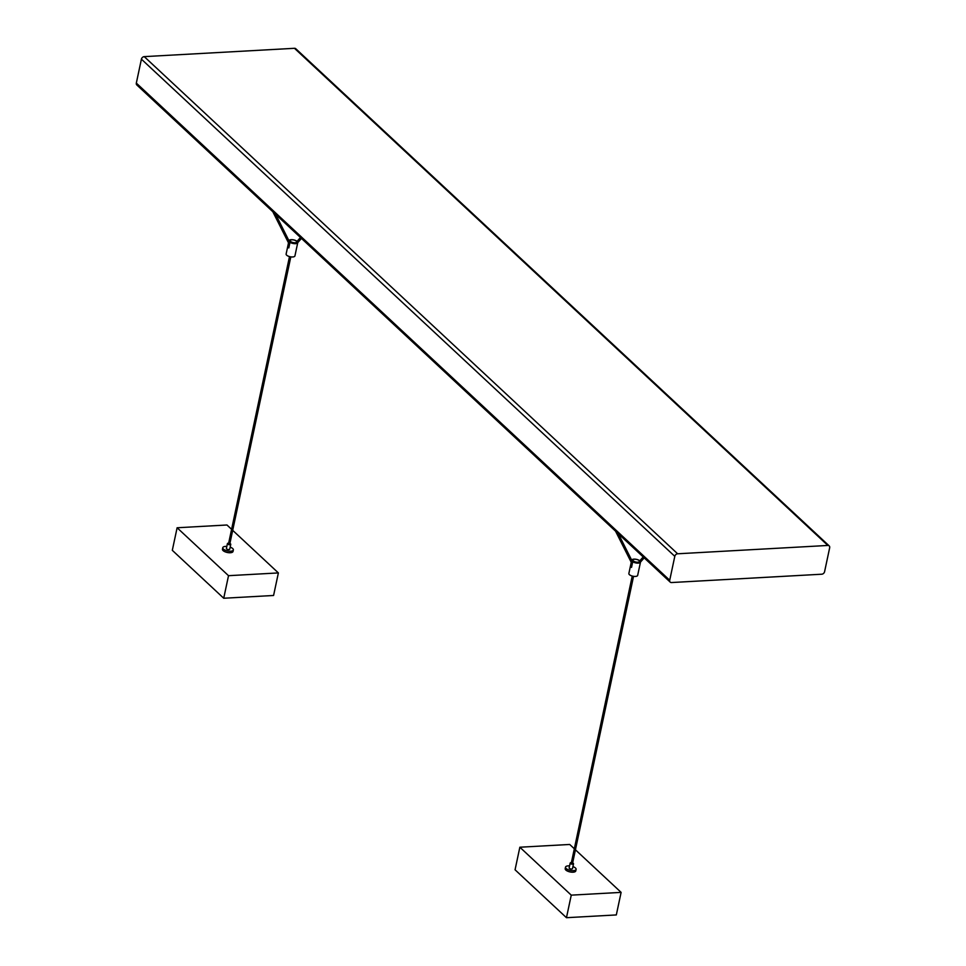 <?xml version="1.0" encoding="UTF-8"?>
<svg xmlns="http://www.w3.org/2000/svg" width="966" height="966" viewBox="0 0 966 966"><rect width="100%" height="100%" fill="white"/><g stroke="black" fill="none" stroke-linecap="round" stroke-linejoin="round"><path stroke-width="1.45" d="M631.692 560.183A4.504 1.811 -168 0 1 634.759 559.133A4.504 1.811 -168 0 1 639.456 560.521L639.009 560.546M639.625 561.801A3.598 1.449 -168 0 1 639.613 561.886A3.598 1.449 -168 0 1 637.258 562.743A3.598 1.449 -168 0 1 633.527 561.705L632.73 561.741L631.535 567.38A4.504 1.811 -168 0 1 630.677 566.583L631.486 562.78M632.488 561.765L632.066 560.932M639.625 561.367L640.313 561.318A4.504 1.811 -168 0 1 640.494 562.067L637.669 575.362A4.504 1.811 -168 0 1 634.191 576.4A4.504 1.811 -168 0 1 629.397 574.637A4.504 1.811 -168 0 1 628.866 573.49L631.245 562.297M644.189 557.865L640.494 562.079A4.504 1.811 -168 0 1 637.451 563.13A4.504 1.811 -168 0 1 632.73 561.741M630.677 566.583L631.474 566.535A3.598 1.449 12 0 0 631.655 566.8M631.474 566.535L632.042 563.878M639.311 560.896A3.598 1.449 -168 0 1 639.42 561.017A3.598 1.449 -168 0 1 639.649 561.717A3.598 1.449 -168 0 1 637.294 562.574A3.598 1.449 -168 0 1 633.563 561.536A3.598 1.449 -168 0 1 632.609 560.22A3.598 1.449 -168 0 1 633.104 559.676A3.598 1.449 -168 0 1 633.249 559.604M639.033 560.57A3.333 1.34 12 0 0 633.382 559.531A3.333 1.34 12 0 0 635.894 562.043A3.333 1.34 12 0 0 639.226 560.775A3.333 1.34 12 0 0 639.033 560.57M633.551 576.328L572.5 863.58L571.22 863.435L632.235 576.05M288.955 240.727A4.504 1.811 -168 0 1 292.022 239.677A4.504 1.811 -168 0 1 296.707 241.065L296.272 241.089M296.888 242.345A3.598 1.449 -168 0 1 296.876 242.43A3.598 1.449 -168 0 1 294.521 243.275A3.598 1.449 -168 0 1 290.79 242.237L289.993 242.285L288.798 247.924A4.504 1.811 -168 0 1 287.94 247.127L288.749 243.323M289.752 242.309L289.329 241.476M296.876 241.898L297.564 241.862A4.504 1.811 -168 0 1 297.757 242.611L294.932 255.905A4.504 1.811 -168 0 1 291.454 256.944A4.504 1.811 -168 0 1 286.661 255.181A4.504 1.811 -168 0 1 286.129 254.034L288.508 242.84M297.757 242.611A4.504 1.811 -168 0 1 294.702 243.674A4.504 1.811 -168 0 1 289.993 242.285M287.94 247.127L288.737 247.079A3.598 1.449 12 0 0 288.919 247.344M288.737 247.079L289.305 244.41M296.574 241.44A3.598 1.449 -168 0 1 296.683 241.56A3.598 1.449 -168 0 1 296.912 242.261A3.598 1.449 -168 0 1 294.558 243.118A3.598 1.449 -168 0 1 290.826 242.08A3.598 1.449 -168 0 1 289.86 240.763A3.598 1.449 -168 0 1 290.355 240.22A3.598 1.449 -168 0 1 290.512 240.148M296.296 241.114A3.333 1.34 12 0 0 290.633 240.075A3.333 1.34 12 0 0 293.157 242.587A3.333 1.34 12 0 0 296.49 241.319A3.333 1.34 12 0 0 296.296 241.114M290.814 256.871L229.763 544.124L228.483 543.979L289.498 256.582M671.527 582.546L821.752 574.215A2.705 2.053 133 0 0 824.59 571.679L829.673 547.746A2.705 2.053 133 0 0 829.19 545.899A2.705 2.053 133 0 0 827.862 545.452L677.637 553.784A2.705 2.053 133 0 0 674.799 556.331L669.716 580.252A2.705 2.053 133 0 0 670.199 582.1A2.705 2.053 133 0 0 671.527 582.546M674.799 556.331L141.41 59.168L136.327 83.1L669.716 580.252M141.41 59.168A2.705 2.053 -47 0 1 144.248 56.632L294.473 48.3A2.705 2.053 -47 0 1 295.801 48.747L829.19 545.899M670.199 582.1L136.81 84.948A2.705 2.053 -47 0 1 136.327 83.1M229.896 543.496A1.715 0.688 -168 0 1 230.765 544.329A1.715 0.688 -168 0 1 229.449 544.727A1.715 0.688 -168 0 1 227.626 544.063A1.715 0.688 -168 0 1 227.421 543.616A1.715 0.688 -168 0 1 228.568 543.218M230.765 544.329L229.739 549.171A1.715 0.688 -168 0 1 228.423 549.557A1.715 0.688 -168 0 1 226.599 548.893A1.715 0.688 -168 0 1 226.394 548.459L227.421 543.616M230.174 547.142A5.398 2.186 -168 0 1 233.349 549.932A5.398 2.186 -168 0 1 229.171 551.175A5.398 2.186 -168 0 1 223.436 549.074A5.398 2.186 -168 0 1 222.784 547.686A5.398 2.186 -168 0 1 226.829 546.43M233.349 549.932L233.023 551.465A5.398 2.186 -168 0 1 228.857 552.709A5.398 2.186 -168 0 1 223.11 550.596A5.398 2.186 -168 0 1 222.458 549.219L222.784 547.686M223.726 598.244L228.519 575.688L278.377 572.923L273.583 595.479L223.726 598.244L172.31 550.318L177.116 527.762L226.974 524.997L231.538 529.259M278.377 572.923L232.685 530.334M228.519 575.688L177.116 527.762M571.304 862.674A1.715 0.688 12 0 0 570.169 863.085A1.715 0.688 12 0 0 570.363 863.519A1.715 0.688 12 0 0 572.186 864.184A1.715 0.688 12 0 0 573.514 863.797A1.715 0.688 12 0 0 572.633 862.952M570.169 863.085L569.131 867.915A1.715 0.688 12 0 0 569.336 868.349A1.715 0.688 12 0 0 571.16 869.014A1.715 0.688 12 0 0 572.488 868.627L573.514 863.797M569.566 865.886A5.398 2.186 12 0 0 565.521 867.142A5.398 2.186 12 0 0 566.173 868.531A5.398 2.186 12 0 0 571.92 870.632A5.398 2.186 12 0 0 576.098 869.388A5.398 2.186 12 0 0 572.91 866.599M565.521 867.142L565.207 868.675A5.398 2.186 12 0 0 565.847 870.052A5.398 2.186 12 0 0 571.594 872.165A5.398 2.186 12 0 0 575.772 870.921L576.098 869.388M519.853 847.218L571.256 895.144L566.462 917.7L515.059 869.786L519.853 847.218L569.711 844.465L574.275 848.716M575.422 849.79L621.114 892.379L616.32 914.935L566.462 917.7M571.256 895.144L621.114 892.379M144.248 56.632L677.637 553.784M827.862 545.452L294.473 48.3M643.199 556.935L639.516 561.149M615.559 531.179L632.211 564.216M618.409 533.836L632.658 562.103M300.462 237.479L296.779 241.693M301.452 238.409L297.757 242.623M272.823 211.723L289.474 244.76M275.672 214.38L289.921 242.647"/></g></svg>
